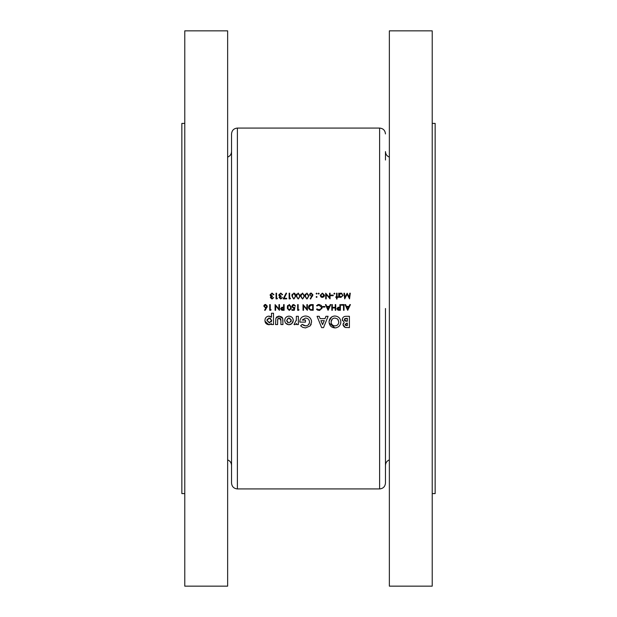 <?xml version="1.0" encoding="UTF-8"?>
<svg xmlns="http://www.w3.org/2000/svg" width="617" height="617" viewBox="0 0 617 617"><rect width="100%" height="100%" fill="white"/><g stroke="black" fill="none" stroke-linecap="round" stroke-linejoin="round"><path stroke-width="0.93" d="M281.175 308.5L283.612 307.806L283.612 309.695L281.144 308.747L282.085 309.672M288.764 309.719L289.257 309.834L287.931 308.5L287.83 307.436L288.046 306.017L289.257 305.037L290.661 307.436L290.584 308.5L289.257 309.834L289.751 309.726M347.394 308.5L346.708 307.004L348.728 307.004L347.703 309.171L346.708 307.004M337.445 308.5L339.882 307.806L339.882 309.695L337.414 308.747L338.355 309.672M327.766 308.5L327.072 307.004L329.1 307.004L328.074 309.171L327.072 307.004M310.166 309.379L309.055 307.366L310.42 305.33L312.696 305.184L312.696 309.695L310.953 309.618M227.642 157.111C230.102 156.093 231.398 154.258 231.537 151.597L231.537 456.973M231.537 483.08L231.537 133.92C231.884 130.372 233.835 128.421 237.383 128.074L237.383 488.926C233.835 488.579 231.884 486.628 231.537 483.08M184.776 123.4L181.853 123.4L181.853 493.6L184.776 493.6M227.642 30.85L227.642 586.15L184.776 586.15L184.776 30.85L227.642 30.85M385.463 160.027L385.463 151.597C385.602 154.258 386.898 156.093 389.358 157.111M385.463 308.5L385.463 483.08C385.116 486.628 383.165 488.579 379.617 488.926L379.617 128.074C383.165 128.421 385.116 130.372 385.463 133.92M432.224 123.4L435.147 123.4L435.147 493.6L432.224 493.6M389.358 308.5L389.358 586.15L432.224 586.15L432.224 30.85L389.358 30.85L389.358 308.5M289.041 324.727L291.872 323.617L293.283 320.431C293.052 317.832 291.64 316.398 289.034 316.151C286.396 316.374 284.954 317.801 284.699 320.447C284.954 323.053 286.404 324.48 289.041 324.727L290.568 324.442M271.472 324.581L273.508 324.581L273.508 313.243L271.472 313.243L271.472 317.231L268.896 316.151C266.405 316.459 265.086 317.886 264.924 320.424C265.025 322.969 266.328 324.403 268.835 324.727L271.472 323.647L271.472 324.581M298.373 324.581L298.373 316.297L296.337 316.297L296.345 320.053L294.008 324.519L294.841 324.727L296.623 323.563L296.623 324.581L298.373 324.581M323.524 327.635L328.105 316.297L325.93 316.297L325.051 318.619L320.107 318.619L319.228 316.297L317.053 316.297L321.634 327.635L323.524 327.635M349.407 316.297L346.214 316.297C343.893 316.236 342.582 317.331 342.281 319.575L344.186 322.49L343.006 324.681L345.273 327.434L349.407 327.635L349.407 316.297M334.915 327.928C338.525 327.573 340.499 325.583 340.831 321.966C340.515 318.333 338.54 316.344 334.9 316.004C331.306 316.344 329.362 318.326 329.054 321.927C329.347 325.545 331.306 327.542 334.915 327.928L329.131 322.961M300.626 325.83L302.754 327.388L305.523 327.928L310.112 325.946L311.6 322.02C311.276 318.287 309.233 316.274 305.461 316.004C302.022 316.274 300.14 318.148 299.823 321.627L299.839 322.113L305.492 322.113L305.492 320.076L302.237 320.076L305.423 318.04C307.922 318.21 309.302 319.544 309.564 322.02C309.333 324.419 307.999 325.707 305.577 325.892L302.168 324.357L300.626 325.83L302.754 327.388M282.956 324.581L282.709 318.441L279.254 316.151L275.892 318.148L275.544 324.581L277.581 324.581L277.719 319.012L279.246 318.04L280.92 320.601L280.92 324.581L282.956 324.581M347.733 310.274L350.425 304.605L349.87 304.605L349.006 306.418L346.438 306.418L345.597 304.605L345.042 304.605L347.664 310.274L348.574 308.5M344.024 310.274L344.024 304.605L341.34 304.605L341.34 305.184L343.515 305.184L343.515 310.274L344.024 310.274M340.391 310.274L340.391 304.605L339.882 304.605L339.882 307.22L338.031 307.312L336.905 308.755L337.985 310.189L340.391 310.274M335.741 310.274L335.741 304.605L335.232 304.605L335.232 307.366L332.324 307.366L332.324 304.605L331.815 304.605L331.815 310.274L332.324 310.274L332.324 307.945L335.232 307.945L335.232 310.274L335.741 310.274M328.105 310.274L330.797 304.605L330.242 304.605L329.378 306.418L326.809 306.418L325.969 304.605L325.414 304.605L328.036 310.274L328.946 308.5M319.02 310.42L321.897 308.5L322.074 307.474L321.349 305.446L319.012 304.459L316.544 305.646L316.991 305.986L319.02 305.037L321.565 307.436L321.326 308.5L319.051 309.834L316.991 308.893L316.544 309.233L319.02 310.42M313.205 310.274L313.205 304.605L311.446 304.605C309.618 304.621 308.654 305.546 308.546 307.366L308.731 308.5L310.258 310.066L313.205 310.274M307.389 310.274L307.389 304.605L306.88 304.605L306.88 309.055L303.024 304.605L303.024 310.274L303.533 310.274L303.533 305.808L307.389 310.274M298.15 309.695L298.15 304.605L297.641 304.605L297.641 310.274L298.69 310.274L299.021 309.695L298.15 309.695M294.301 310.274L294.88 307.436L293.63 307.729L292.265 306.479L293.7 305.037L295.466 306.055L293.731 304.459L291.756 306.456L293.538 308.307L294.209 308.199L293.9 309.695L291.972 309.695L291.972 310.274L294.301 310.274L294.664 308.5M289.28 310.42L291.101 308.5L291.17 307.436L289.28 304.459L287.321 307.436L287.399 308.5L289.28 310.42M284.121 310.274L284.121 304.605L283.612 304.605L283.612 307.22L281.761 307.312L280.635 308.755L281.714 310.189L284.121 310.274M279.47 310.274L279.47 304.605L278.961 304.605L278.961 309.055L275.105 304.605L275.105 310.274L275.614 310.274L275.614 305.808L279.47 310.274M270.238 309.695L270.238 304.605L269.729 304.605L269.729 310.274L270.778 310.274L271.11 309.695L270.238 309.695M266.259 308.5L265.002 310.42L267.331 306.186L265.611 304.459L263.837 306.194L265.518 307.875L266.104 307.821L264.608 310.112L265.002 310.42L264.608 310.112M350.279 293.206L349.77 293.206L349.222 297.294L347.17 293.206L345.011 297.286L344.463 293.206L343.954 293.206L344.71 298.875L347.116 294.224L349.53 298.875L350.279 293.206M337.052 299.021L337.052 297.348L337.777 297.348L337.777 296.839L337.052 296.839L337.052 293.206L336.543 293.206L336.543 296.839L335.81 296.839L335.81 297.348L336.543 297.348L336.543 299.021L337.052 299.021M333.195 295.674L333.195 295.096L331.013 295.096L331.013 295.674L333.195 295.674M322.398 297.417L323.979 296.731L324.542 295.265L322.398 293.129L320.254 295.265L320.825 296.738L322.398 297.417M316.583 297.417L317.053 296.947L316.583 296.476L316.112 296.947L316.583 297.417L316.112 296.947L316.583 296.476L317.053 296.947L316.583 297.417L316.112 296.947L316.583 296.476L317.053 296.947M324.904 307.073L324.904 306.495L322.73 306.495L322.73 307.073L324.904 307.073M316.583 294.078L317.053 293.607L316.583 293.129L316.112 293.607L316.583 294.078L316.112 293.607L316.583 293.129L317.053 293.607L316.583 294.078M308.839 296.037L306.942 293.06L304.983 296.037L306.942 299.021L308.839 296.037M300.117 296.037L298.219 293.06L296.26 296.037L298.219 299.021L300.117 296.037M290.183 298.875L290.522 298.296L289.643 298.296L289.643 293.206L289.134 293.206L289.134 298.875L290.183 298.875M281.853 297.749L280.75 298.435L279.617 297.548L281.067 296.623L281.067 296.037L279.324 294.841L280.766 293.638L282.671 294.733L280.774 293.06L278.815 294.887L279.763 296.376L279.108 297.548L280.758 299.021L282.447 297.564L280.319 298.373M273.13 297.749L272.028 298.435L270.886 297.548L272.344 296.623L272.344 296.037L270.601 294.841L272.043 293.638L273.94 294.733L272.051 293.06L270.092 294.887L271.04 296.376L270.377 297.548L272.035 299.021L273.724 297.564L271.596 298.373M277.102 298.875L277.434 298.296L276.563 298.296L276.563 293.206L276.054 293.206L276.054 298.875L277.164 298.759M286.666 298.875L286.666 298.296L284.036 298.296L286.596 293.299L286.157 293.06L283.18 298.875L286.666 298.875M295.751 296.037L293.854 293.06L291.903 296.037L293.854 299.021L295.751 296.037M304.474 296.037L302.585 293.06L300.626 296.037L302.585 299.021L304.474 296.037M310.582 299.021L312.912 294.787L311.192 293.06L309.418 294.795L311.693 296.422L310.189 298.713L310.505 298.96M318.688 294.078L319.166 293.607L318.688 293.129L318.218 293.607L318.688 294.078L318.218 293.607L318.688 293.129L319.166 293.607L318.688 294.078M330.072 293.206L329.563 293.206L329.563 297.656L325.707 293.206L325.707 298.875L326.216 298.875L326.216 294.409L330.072 298.875L330.072 293.206M334.391 294.078L334.869 293.607L334.391 293.129L333.92 293.607L334.391 294.078L333.92 293.607L334.391 293.129L334.869 293.607L334.391 294.078L333.92 293.607L334.391 293.129M338.718 297.348L339.227 297.348L339.227 296.584L340.908 297.417L343.083 295.288L340.923 293.129L339.227 293.923L339.227 293.206L338.718 293.206L338.718 297.348M346.23 327.588L345.775 327.534M344.386 327.072L343.044 325.159M343.083 324.033L343.322 323.431M342.389 320.478L342.304 319.992M342.844 317.747L343.468 317.061M344.232 316.598L345.119 316.367M346.831 323.131L345.042 324.403L347.371 323.131L347.371 325.599L345.042 324.403L345.497 325.306M345.52 325.321L346.731 325.599M344.355 319.336L347.371 318.326L347.371 321.241L344.379 320.084M344.386 320.123L344.679 320.609M344.841 320.763L346.037 321.187M346.322 321.218L346.885 321.241M347.371 318.326L345.219 318.495M344.695 318.773L344.371 319.267M270.377 297.548L271.04 296.376M270.092 294.887L270.431 295.898L270.092 294.887L272.051 293.06L273.94 294.733M272.043 293.638L273.431 294.733L272.043 293.638L270.601 294.841L271.85 295.998M272.344 296.623L271.657 296.723M271.418 296.816L270.994 297.934M279.108 297.548L279.763 296.376M279.154 295.898L278.815 294.887L280.774 293.06L282.671 294.733M280.766 293.638L282.162 294.733L280.766 293.638L279.324 294.841L280.581 295.998M281.067 296.623L280.388 296.723M280.141 296.816L279.725 297.934M286.157 293.06L286.596 293.299M294.641 293.252L295.69 295.049M291.934 295.35L292.08 294.556M292.096 294.494L292.273 294.085M295.235 296.469L294.224 298.373M294.564 298.188L295.227 296.576M293.461 298.373L292.435 296.592M292.674 297.595L293.121 298.181M292.412 296.037L292.628 294.61L292.412 296.037M294.031 293.653L295.235 295.643M294.972 294.386L294.564 293.893M296.291 295.35L296.438 294.556M296.461 294.494L296.63 294.085M299.6 296.469L298.582 298.373M298.921 298.188L299.592 296.576M297.818 298.373L296.792 296.592M297.039 297.595L297.479 298.181M297.163 294.24L296.885 294.957M296.8 295.489L296.769 296.037M296.985 294.61L298.204 293.638L297.494 293.885M299.5 294.857L298.204 293.638L299.6 295.643M300.656 295.35L300.803 294.556M300.818 294.494L300.996 294.085M303.957 296.469L302.947 298.373M303.286 298.188L303.926 296.823M302.183 298.373L301.158 296.592M301.397 297.595L301.844 298.181M301.52 294.24L301.243 294.957M301.158 295.489L301.135 296.037M301.351 294.61L302.561 293.638L301.852 293.885M303.865 294.857L302.561 293.638L303.957 295.643M305.014 295.35L305.168 294.556M305.184 294.494L305.353 294.085M308.323 296.469L307.305 298.373M307.644 298.188L308.315 296.576M306.549 298.373L305.523 296.592M305.762 297.595L306.202 298.181M305.885 294.24L305.608 294.957M305.523 295.489L305.492 296.037M305.708 294.61L306.927 293.638L306.217 293.885M308.053 294.386L306.927 293.638L308.323 295.643M309.935 293.553L310.845 293.09M312.703 295.69L312.449 296.16M310.976 295.875L310.035 295.227M309.927 294.764L311.169 293.638L309.927 294.764M312.14 294.07L311.169 293.638L312.403 294.764L312.256 294.224M312.379 294.995L311.724 295.798M316.112 293.607L316.583 293.129M307.281 310.274L305.793 308.5M311.153 310.243L310.698 310.181M310.258 310.066L308.693 308.384M308.546 307.366L310.343 304.721M311.546 309.672L312.295 309.695M310.806 305.245L309.055 307.366L309.294 308.477M309.51 308.832L310.066 309.325M312.04 305.184L311.238 305.207M317.917 310.243L316.768 309.51M317.601 309.433L319.051 309.834L321.326 308.5M321.565 307.436L319.02 305.037L316.991 305.986M317.678 304.729L318.303 304.528M321.349 305.446L322.074 307.474M319.93 310.305L319.483 310.39M328.036 310.274L327.211 308.5M325.969 304.605L326.809 306.418M329.378 306.418L330.242 304.605M328.391 308.5L329.1 307.004M339.281 310.274L337.985 310.189L339.281 310.274M338.031 307.312L339.481 307.22L338.031 307.312M337.823 307.991L337.484 308.384M340.8 322.552L340.723 323.131M340.723 323.138L340.592 323.67M339.435 325.838L338.81 326.462M336.597 327.689L335.501 327.897M329.116 321.017L331.622 316.991L332.632 316.436M333.782 316.097L334.213 316.035M334.9 316.004C338.532 316.336 340.507 318.326 340.831 321.966M334.183 325.822L334.946 325.892C332.571 325.66 331.283 324.349 331.09 321.958L331.152 322.722M331.36 323.462L331.715 324.141M332.201 324.735L333.45 325.599M332.177 319.197L331.09 321.958C331.267 319.591 332.54 318.279 334.908 318.04L337.399 318.912L334.908 318.04M333.411 318.333L332.756 318.704M337.723 319.205L338.795 321.943L338.008 319.513M338.733 322.706L338.795 321.943C338.633 324.349 337.352 325.668 334.946 325.892L336.458 325.606M337.098 325.267L337.715 324.743M322.583 324.596L320.879 320.655L324.28 320.655L322.583 324.596M302.168 324.357L303.718 325.491M304.621 325.791L306.356 325.822M308.392 324.789L309.495 322.784M309.549 322.398L309.564 322.02C309.31 319.544 307.929 318.218 305.423 318.04L302.237 320.076M299.839 322.113L299.823 321.627C300.14 318.156 302.022 316.282 305.461 316.004M311.361 320.3L311.492 320.848M311.23 324.133L310.76 325.074M294.841 324.727L294.008 324.519M296.337 320.555L296.337 319.652M347.664 310.274L346.847 308.5M345.597 304.605L346.438 306.418M349.006 306.418L349.87 304.605M348.019 308.5L348.728 307.004M271.472 323.647L270.261 324.449M269.567 324.658L268.835 324.727L264.986 321.226M265.194 318.819L265.549 318.094M266.035 317.447L266.644 316.899M266.698 316.853L267.323 316.482M268.102 316.228L268.495 316.166M268.896 316.151L269.606 316.212M270.3 316.428L270.917 316.776M267.315 319.12L266.96 320.454L269.282 318.04L271.619 320.462L269.282 322.838L266.96 320.454L269.745 322.799M270.716 318.503L268.364 318.21M271.58 320.925L271.573 319.915M271.118 321.997L271.387 321.573M280.92 320.601L280.866 319.537M280.828 319.29L279.825 318.117M279.686 318.087L278.761 318.094M278.313 318.272L277.581 320.539M276.447 317.261L277.249 316.606M278.228 316.243L278.614 316.182M279.254 316.151L281.846 317.03M282.239 317.477L282.501 317.925M282.709 318.441L282.956 321.156M292.921 322.197L291.255 324.087M288.594 324.704L285.609 323.077M284.884 319.182L285.224 318.38M285.64 317.747L286.62 316.853M286.635 316.845L288.185 316.22M289.034 316.151L290.676 316.467M292.581 318.056L293.206 319.591M293.26 320.871L293.198 321.326M288.54 322.799L286.735 320.447L286.882 321.357M287.507 322.305L288.1 322.676M288.131 318.202L286.735 320.447L288.54 318.079M290.098 318.303L289.003 318.04L291.247 320.447L291.108 319.544M290.923 321.742L291.247 320.447L289.458 322.799M318.218 293.607L318.688 293.129M321.951 297.379L321.148 297.032M320.794 294.941L322.398 293.638L324.033 295.258L322.398 296.908L320.763 295.258L322.398 296.908L324.002 294.941M322.722 293.669L322.074 293.669M323.91 294.625L323.57 294.116M340.006 293.314L340.437 293.175M341.355 293.168L341.98 293.399M340.414 297.371L339.959 297.217M339.419 296.06L340.9 296.908L339.257 295.597M339.342 294.641L339.227 295.265L340.576 293.669M341.224 293.669L342.543 294.957M342.543 295.605L341.224 296.885M341.54 296.792L342.25 296.245M299.021 309.695L298.69 310.274M294.209 308.199L293.538 308.307M291.756 306.456L292.728 304.698M293.731 304.459L295.466 306.055M294.957 306.055L294.448 305.261M293.923 305.06L292.928 305.261M292.743 305.4L292.288 306.749M292.358 306.988L292.767 307.49M293.175 307.675L294.88 307.436L293.63 307.729M291.077 308.67L290.939 309.156M287.352 306.749L287.499 305.955M287.514 305.893L287.692 305.484M290.36 309.14L290.568 308.577M290.646 307.96L290.653 307.05M288.224 305.639L287.931 308.5M288.286 309.325L288.725 309.703M287.854 306.888L287.83 307.436M290.391 305.785L289.257 305.037L288.548 305.284M283.01 310.274L281.714 310.189L283.01 310.274M281.761 307.312L283.203 307.22M281.545 307.991L281.213 308.384M265.665 308.5L266.104 307.821M263.868 305.847L264.091 305.268M264.539 304.798L265.264 304.49M267.115 307.089L266.86 307.567M265.387 307.274L264.454 306.626M264.346 306.163L265.58 305.037L264.346 306.163M266.559 305.469L265.58 305.037L266.822 306.163L266.667 305.623M266.799 306.394L266.143 307.197M271.11 309.695L270.778 310.274M279.362 310.274L277.874 308.5M237.383 488.926L379.617 488.926M237.383 128.074L379.617 128.074M389.358 459.889C386.898 460.907 385.602 462.742 385.463 465.403M227.642 459.889C230.102 460.907 231.398 462.742 231.537 465.403"/></g></svg>
